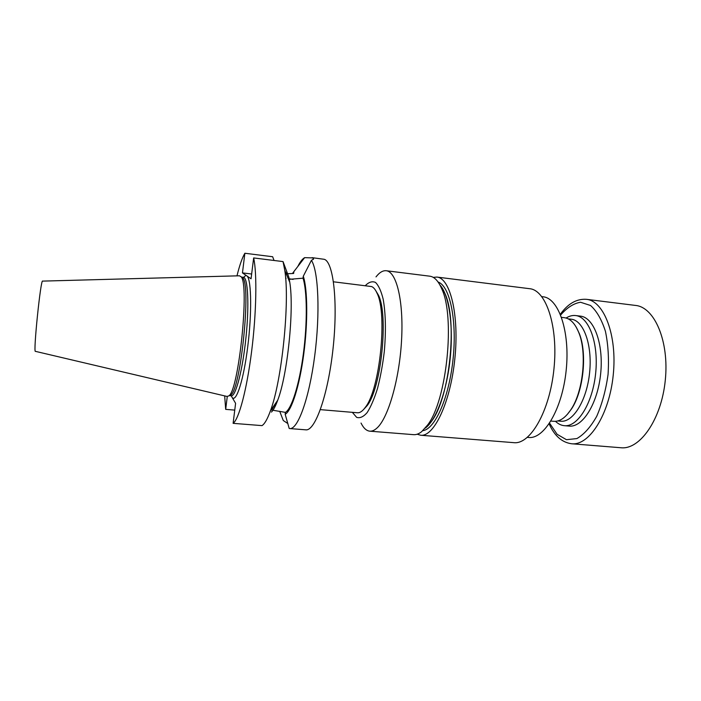 <?xml version="1.0" encoding="UTF-8"?>
<svg xmlns="http://www.w3.org/2000/svg" width="701" height="701" viewBox="0 0 701 701"><rect width="100%" height="100%" fill="white"/><g stroke="black" fill="none" stroke-linecap="round" stroke-linejoin="round"><path stroke-width="1.05" d="M566.093 318.035C569.256 316.028 572.428 315.205 575.609 315.555C588.928 316.694 598.82 343.183 595.657 373.247C592.66 403.329 577.598 427.268 564.331 425.682C561.142 425.384 558.206 423.93 555.507 421.327M575.609 315.555L580.393 316.125C593.817 317.281 603.815 343.744 600.652 373.764C597.664 403.802 582.505 427.689 569.124 426.094L564.331 425.682M42.638 281.11C40.763 278.052 32.991 353.961 35.444 351.35L227.063 396.459L228.894 395.846C238.787 390.291 249.652 284.203 241.091 276.755L239.427 275.791L42.638 281.11M541.82 296.619L542.986 296.768C558.609 298.048 570.246 331.591 566.189 370.233C562.325 408.893 544.134 439.378 528.572 437.468L527.406 437.371M253.648 257.933C257.136 273.311 256.461 312.979 251.624 351.332C246.813 389.73 238.883 419.303 233.118 423.343L262.016 425.621C264.654 423.956 267.44 419.075 270.376 410.97C281.837 381.169 289.969 301.868 284.781 270.358L283.046 261.596L253.648 257.933L251.063 278.788L242.458 272.908L244.868 253.254L272.645 256.732L274.056 260.474M224.67 395.89L225.687 409.366L234.756 410.111M244.868 253.254C242.222 257.74 239.584 265.276 236.973 275.861M233.118 423.343L235.597 403.312L231.164 395.776M227.264 396.512L225.687 409.366M279.69 411.25L283.283 420.521L287.883 423.588M298.127 265.845C300.326 261.613 302.49 258.879 304.637 257.653L313.277 257.924L313.557 259.125L311.41 260.343C318.447 270.901 320.296 313.54 314.661 356.196C309.097 398.895 297.767 429.774 289.723 428.565L289.206 428.486L285.176 414.273C291.52 411.005 299.485 386.26 303.717 354.32C307.967 322.407 307.625 289.241 303.296 276.22L311.41 260.343M312.05 257.653L324.248 259.309C333.448 261.876 338.127 302.35 333.028 348.748C328.033 395.162 315.064 431.369 305.794 429.827L289.723 428.565M241.53 277.079L242.818 278.052C251.317 285.456 240.671 389.405 230.848 394.935L229.385 395.618L231.295 395.785C235.685 396.67 242.677 369.97 245.981 337.426C249.346 304.891 247.917 277.333 243.431 277.307L241.53 277.079M272.943 410.251L285.43 412.381L285.176 414.273M304.637 257.653L293.877 271.585L293.64 273.46L287.576 273.732M286.674 273.749L286.192 273.758M285.631 278.227L286.087 278.297M288.681 278.691L293.106 279.41M289.285 279.331L303.034 278.192L303.296 276.22M283.046 261.596L288.865 277.237L289.785 282.354L284.781 270.358M242.458 272.908L251.65 274.012M293.877 271.585L292.431 273.539M285.43 412.381C291.59 408.885 299.257 384.84 303.34 353.987C307.45 323.17 307.169 291.099 303.034 278.192M271.69 410.111L276.115 402.567M288.698 279.752L288.602 279.287M271.436 412.092C273.46 410.085 275.554 406.133 277.71 400.236C287.559 374.825 294.28 309.237 289.785 282.354M320.383 409.638L357.44 412.766C359.964 412.977 362.61 411.145 365.37 407.272C379.907 389.335 387.644 313.75 377.05 293.237C375.464 289.627 373.659 287.401 371.626 286.569L333.483 281.802M363.469 409.647L367.096 405.713C381.256 388.24 388.748 315.108 378.426 295.121L375.675 290.529M352.34 412.337L356.643 417.349C359.928 418.427 363.416 416.858 367.114 412.635C370.82 406.869 374.273 398.834 377.488 388.529C380.424 377.182 382.693 364.87 384.297 351.595C386.076 330.977 385.699 313.478 383.158 299.108C381.142 291.029 378.601 285.473 375.517 282.442C372.249 280.978 368.849 282.039 365.317 285.64M376.008 276.904C379.46 272.452 382.869 270.393 386.233 270.735C396.503 271.55 403.785 301.132 401.559 340.3C399.43 379.434 388.144 418.155 376.972 428.039C374.483 430.318 372.091 431.36 369.795 431.176C366.439 430.826 363.512 428.118 361.033 423.062M386.233 270.735L429.827 276.194C434.348 276.781 438.265 280.873 441.595 288.497C455.422 316.633 446.852 400.262 427.61 425.008L421.687 431.65C418.9 433.866 416.201 434.874 413.599 434.664L369.795 431.176M440.009 285.167L444.741 293.053C457.832 319.682 449.832 397.765 431.614 421.187L425.384 427.952M439.869 284.913C448.894 294.455 453.617 325.246 450.2 358.351C446.835 391.456 435.969 420.653 425.192 428.171M438.081 282.03C449.727 285.763 457.14 319.866 453.109 358.649C449.192 397.441 435.023 429.336 422.861 430.633M433.236 277.359L436.889 277.07L529.632 288.698C546.114 290.021 558.382 326.587 553.948 368.98C549.698 411.391 530.263 444.706 513.859 442.664L420.688 435.242L417.165 434.217M436.889 277.07C450.217 277.964 459.392 315.161 454.835 358.824C450.445 402.497 433.919 437.074 420.688 435.242M561.554 317.36L564.401 317.702C570.325 318.499 575.135 323.511 578.851 332.738C587.175 352.848 583.214 391.509 570.982 409.515C565.479 417.796 559.748 421.73 553.79 421.31L550.933 421.064M576.169 327.052L579.21 333.325C587.42 353.164 583.521 391.254 571.455 409.016L567.205 414.536M568.231 318.859L571.227 319.218C583.495 320.261 592.547 344.822 589.611 372.634C586.842 400.455 573.006 422.677 560.782 421.213L557.777 420.95M586.448 299.327L635.544 305.434C654.559 307.143 669.385 341.352 665.275 380.38C661.385 419.435 639.925 449.928 620.972 447.746L571.657 443.768C589.138 445.845 609.274 414.738 613.235 375.053C617.397 335.385 603.99 300.843 586.448 299.327C576.686 298.644 567.994 303.621 560.353 314.25M247.304 276.229C251.475 281.189 251.869 313.873 247.725 346.785C243.633 379.749 236.403 402.383 232.294 397.695M230.839 394.943L228.894 395.846M241.091 276.755L242.818 278.052L245.955 275.3M313.075 259.51L313.277 257.924L313.058 259.519M286.911 271.927L286.56 274.634M560.669 315.003C566.951 307.669 573.584 303.419 580.551 302.254L590.531 305.487C596.726 310.981 601.695 319.612 605.445 331.371C608.196 344.585 609.064 358.965 608.047 374.518C605.892 389.958 602.124 403.864 596.753 416.236C590.698 426.997 584.073 434.436 576.897 438.572L566.478 439.702L557.102 434.287L549.584 423.185M277.71 400.236L270.376 410.97M378.426 295.121L377.05 293.237M367.096 405.713L365.37 407.272M444.741 293.053L441.595 288.497M431.614 421.187L427.61 425.008M579.21 333.325L578.851 332.738M571.455 409.016L570.982 409.515M549.128 423.868C554.447 435.829 561.957 442.462 571.657 443.768"/></g></svg>
